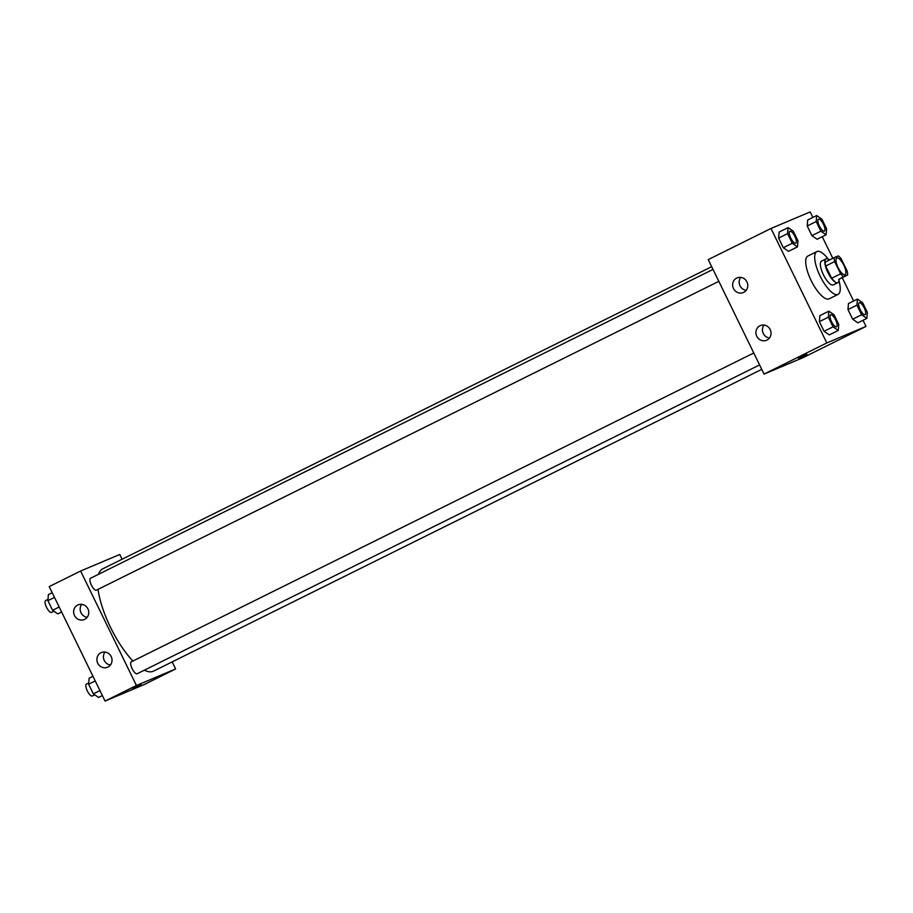 <?xml version="1.0" encoding="UTF-8"?>
<svg xmlns="http://www.w3.org/2000/svg" width="913" height="913" viewBox="0 0 913 913"><rect width="100%" height="100%" fill="white"/><g stroke="black" fill="none" stroke-linecap="round" stroke-linejoin="round"><path stroke-width="1.37" d="M844.982 274.665A9.29 3.093 -116.4 0 1 838.1 267.612A9.29 3.093 -116.4 0 1 836.787 258.002A9.29 3.093 -116.4 0 1 843.692 264.941A9.29 3.093 -116.4 0 1 845.039 274.642A9.29 3.093 -116.4 0 1 844.982 274.665M847.161 271.058L841.193 258.824A12.611 4.2 -116.4 0 0 838.351 255.891L834.162 257.66A12.611 4.2 -116.4 0 0 834.665 261.575L840.633 273.82A12.611 4.2 -116.4 0 0 843.475 276.742L847.663 274.973A12.611 4.2 -116.4 0 0 847.161 271.058M834.665 261.575L825.694 266.025L831.663 278.26L840.633 273.82M843.475 276.742L838.693 279.424L847.663 274.973M834.505 281.193A12.611 4.2 -116.4 0 1 831.663 278.26M825.694 266.025A12.611 4.2 -116.4 0 1 825.204 262.111L834.162 257.66M829.495 259.988A13.273 4.417 63.6 0 0 826.048 258.881A13.273 4.417 63.6 0 0 827.863 272.485A13.273 4.417 63.6 0 0 837.849 282.653A13.273 4.417 63.6 0 0 839.047 279.241M837.849 282.653L833.364 284.879A13.273 4.417 -116.4 0 1 833.284 284.913A13.273 4.417 -116.4 0 1 823.389 274.71A13.273 4.417 -116.4 0 1 821.563 261.107L826.048 258.881M838.967 280.702A23.886 7.955 -116.4 0 1 838.077 294.385A23.886 7.955 -116.4 0 1 837.929 294.454A23.886 7.955 -116.4 0 1 820.228 276.308A23.886 7.955 -116.4 0 1 816.85 251.589A23.886 7.955 -116.4 0 1 828.285 259.166M838.077 294.385L829.118 298.836A23.886 7.955 -116.4 0 1 828.97 298.905A23.886 7.955 -116.4 0 1 811.258 280.759A23.886 7.955 -116.4 0 1 807.879 256.039L816.85 251.589M812.855 217.431L810.173 211.93L770.994 228.467L826.824 342.946L866.003 326.409L863.013 320.28M853.609 301.005L842.231 277.666M832.804 258.333L822.259 236.707M828.844 311.173L819.874 315.624L819.372 321.65L824.074 331.282L829.278 334.9L838.248 330.449L838.75 324.423L834.048 314.791L828.844 311.173L828.342 317.199L833.044 326.843L838.248 330.449M788.09 227.599L779.12 232.05L778.618 238.076L783.308 247.72L788.524 251.326L797.483 246.887L797.996 240.861L793.294 231.217L788.09 227.599L787.577 233.625L792.279 243.269L797.483 246.887M816.679 215.536L807.72 219.976L807.206 226.002L811.908 235.645L817.124 239.252L826.082 234.812L826.596 228.786L821.894 219.143L816.679 215.536L816.176 221.551L820.878 231.194L826.082 234.812M857.444 299.099L848.474 303.55L847.972 309.575L852.674 319.208L857.878 322.825L866.848 318.375L867.35 312.349L862.648 302.717L857.444 299.099L856.93 305.125L861.632 314.768L866.848 318.375M826.824 342.946L764.067 374.09L708.226 259.612L770.994 228.467M764.067 374.09L803.246 357.554L866.003 326.409M801.272 356.972L806.875 354.335L801.272 356.972M798.533 358.398L806.875 354.324M733.481 288.554A7.966 7.509 67.1 0 1 737.111 277.883A7.966 7.509 67.1 0 1 747.119 282.3A7.966 7.509 67.1 0 1 743.308 292.548A7.966 7.509 67.1 0 1 733.481 288.554M756.751 336.246A7.966 7.509 67.1 0 1 760.369 325.576A7.966 7.509 67.1 0 1 770.389 329.992A7.966 7.509 67.1 0 1 766.566 340.252A7.966 7.509 67.1 0 1 756.751 336.246M740.74 277.369A7.966 7.509 -112.9 0 0 746.195 290.3M764.01 325.074A7.966 7.509 -112.9 0 0 769.465 338.004M761.75 369.354L153.498 671.158A57.108 19.036 -116.4 0 1 153.144 671.317A57.108 19.036 -116.4 0 1 144.368 670.165M132.921 661.035A57.108 19.036 -116.4 0 1 98.045 589.364M98.581 574.277A57.108 19.036 -116.4 0 1 102.724 568.833L711.684 266.687M718.828 281.341L96.379 590.186A6.631 2.214 -116.4 0 1 96.333 590.209A6.631 2.214 -116.4 0 1 91.414 585.165A6.631 2.214 -116.4 0 1 90.478 578.294L713.007 269.415M759.593 364.915L137.133 673.76A6.631 2.214 -116.4 0 1 137.098 673.771A6.631 2.214 -116.4 0 1 132.18 668.738A6.631 2.214 -116.4 0 1 131.244 661.868L753.773 352.989M136.436 685.503L80.606 571.024L49.222 586.591L105.052 701.07L136.436 685.503L175.616 668.955L172.169 661.891M122.091 559.224L119.774 554.476L80.606 571.024M77.708 605.045A7.966 7.509 67.1 0 1 88.116 609.279A7.966 7.509 67.1 0 1 84.293 619.528A7.966 7.509 67.1 0 1 74.478 615.533A7.966 7.509 67.1 0 1 77.708 605.045M107.951 667.049A7.966 7.509 67.1 0 1 97.737 663.226A7.966 7.509 67.1 0 1 101.366 652.555A7.966 7.509 67.1 0 1 111.283 656.767A7.966 7.509 67.1 0 1 107.951 667.049M105.052 701.07L144.231 684.533L175.616 668.955M81.736 604.349A7.966 7.509 -112.9 0 0 87.192 617.279M104.995 652.053A7.966 7.509 -112.9 0 0 110.462 664.984M132.796 688.71L141.15 684.647M92.966 676.293L89.143 678.188L88.629 684.214L93.331 693.857L98.547 697.464L102.37 695.569M88.629 684.214L95.237 680.938M93.331 693.857L99.939 690.582M94.712 694.804L92.304 696.003A6.631 2.214 -116.4 0 1 92.27 696.014A6.631 2.214 -116.4 0 1 87.351 690.981A6.631 2.214 -116.4 0 1 86.404 684.111L88.744 682.958M52.212 592.72L48.378 594.625L47.875 600.651L52.577 610.283L57.781 613.901L61.616 611.995M47.875 600.651L54.483 597.376M52.577 610.283L59.185 607.008M53.947 611.242L51.55 612.429A6.631 2.214 -116.4 0 1 51.505 612.452A6.631 2.214 -116.4 0 1 46.586 607.407A6.631 2.214 -116.4 0 1 45.65 600.537L47.978 599.385M865.113 314.677A6.631 2.214 -116.4 0 1 865.09 314.677A6.631 2.214 -116.4 0 1 860.137 309.655A6.631 2.214 -116.4 0 1 859.19 302.796A6.631 2.214 -116.4 0 1 859.213 302.785L859.224 302.774A6.631 2.214 -116.4 0 1 864.155 307.738A6.631 2.214 -116.4 0 1 865.125 314.665A6.631 2.214 -116.4 0 1 865.09 314.688A6.631 2.214 -116.4 0 1 865.056 314.7A6.631 2.214 -116.4 0 1 860.172 309.644A6.631 2.214 -116.4 0 1 859.224 302.774M848.474 303.55L847.972 309.575L856.93 305.125M847.972 309.575L852.674 319.208L861.632 314.768M852.674 319.208L857.878 322.825M824.291 231.137A6.631 2.214 -116.4 0 1 819.372 226.093A6.631 2.214 -116.4 0 1 818.436 219.223A6.631 2.214 -116.4 0 1 818.447 219.223A6.631 2.214 -116.4 0 1 823.4 224.164A6.631 2.214 -116.4 0 1 824.371 231.092A6.631 2.214 -116.4 0 1 824.325 231.115A6.631 2.214 -116.4 0 1 824.336 231.115A6.631 2.214 -116.4 0 1 824.291 231.137M807.72 219.976L807.206 226.002L816.176 221.551M807.206 226.002L811.908 235.645L820.878 231.194M811.908 235.645L817.124 239.252M824.371 231.092L824.336 231.115A6.631 2.214 -116.4 0 1 819.406 226.07A6.631 2.214 -116.4 0 1 818.47 219.211L818.47 219.211M836.456 326.774A6.631 2.214 -116.4 0 1 831.538 321.73A6.631 2.214 -116.4 0 1 830.59 314.871A6.631 2.214 -116.4 0 1 830.613 314.859L830.636 314.848A6.631 2.214 -116.4 0 1 835.566 319.812A6.631 2.214 -116.4 0 1 836.525 326.74A6.631 2.214 -116.4 0 1 836.491 326.751A6.631 2.214 -116.4 0 1 836.456 326.774M819.874 315.624L819.372 321.65L828.342 317.199M819.372 321.65L824.074 331.282L833.044 326.843M824.074 331.282L829.278 334.9M836.491 326.751L836.525 326.74A6.631 2.214 -116.4 0 1 836.491 326.751A6.631 2.214 -116.4 0 1 831.572 321.718A6.631 2.214 -116.4 0 1 830.636 314.848M795.691 243.2A6.631 2.214 -116.4 0 1 790.772 238.167A6.631 2.214 -116.4 0 1 789.836 231.297A6.631 2.214 -116.4 0 1 789.859 231.286A6.631 2.214 -116.4 0 1 794.801 236.239A6.631 2.214 -116.4 0 1 795.771 243.166A6.631 2.214 -116.4 0 1 795.725 243.189A6.631 2.214 -116.4 0 1 795.737 243.189A6.631 2.214 -116.4 0 1 795.691 243.2M779.12 232.05L778.618 238.076L787.577 233.625M778.618 238.076L783.308 247.72L792.279 243.269M783.308 247.72L788.524 251.326M795.771 243.166L795.737 243.189A6.631 2.214 -116.4 0 1 790.806 238.145A6.631 2.214 -116.4 0 1 789.871 231.286L789.871 231.286"/></g></svg>

